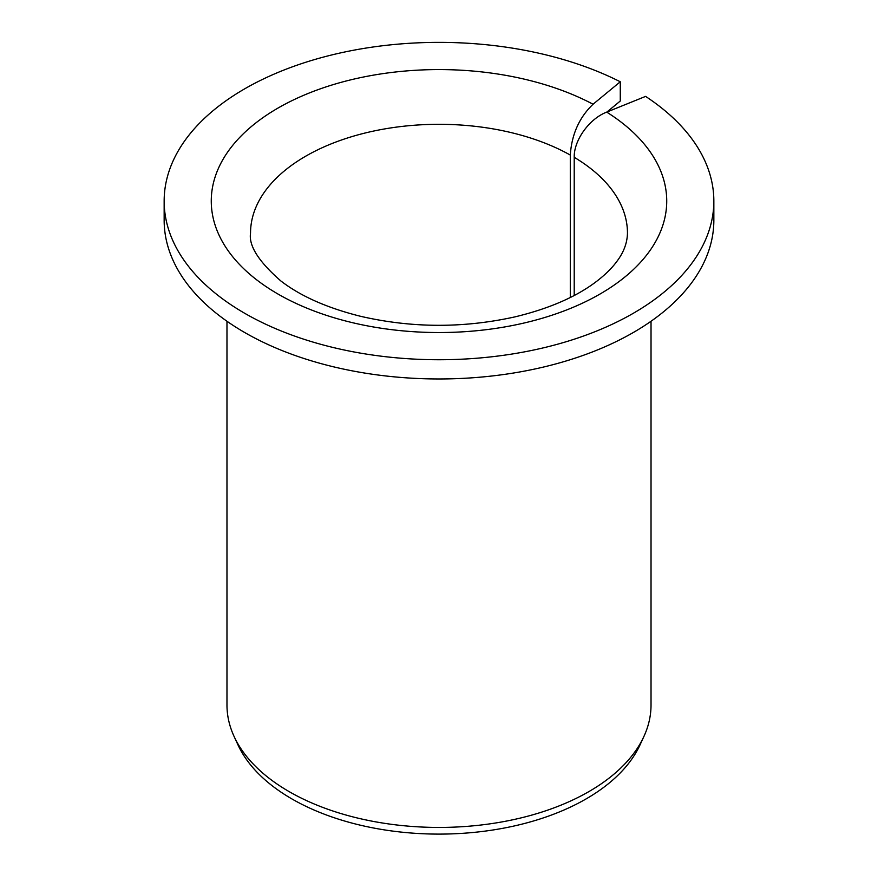 <?xml version="1.0" encoding="UTF-8"?>
<svg xmlns="http://www.w3.org/2000/svg" width="878" height="878" viewBox="0 0 878 878"><rect width="100%" height="100%" fill="white"/><g stroke="black" fill="none" stroke-linecap="round" stroke-linejoin="round"><path stroke-width="1.32" d="M574.212 295.491L574.212 157.305C573.806 140.217 589.423 118.673 606.709 112.11A227.731 131.48 180 0 1 494.83 328.526A227.731 131.48 180 0 1 218.216 168.828A227.731 131.48 180 0 1 593.056 104.23C579.271 117.432 571.688 134.378 570.294 155.055L570.294 297.499M606.928 112.022L620.274 101.014L620.274 81.775A274.847 158.677 180 0 0 325.606 56.51A274.847 158.677 180 0 0 164.153 201.051A274.847 158.677 180 0 0 439 359.739A274.847 158.677 180 0 0 713.847 201.051A274.847 158.677 180 0 0 645.593 96.393L606.709 112.11M713.847 201.051L713.847 220.29A274.847 158.677 180 0 1 439 378.967A274.847 158.677 180 0 1 164.153 220.29L164.153 201.051M620.274 81.775L593.056 104.23M651.026 321.26L651.026 705.023A212.026 122.415 180 0 1 643.881 736.521A212.026 122.415 180 0 1 439 827.438A212.026 122.415 180 0 1 234.119 736.521A212.026 122.415 180 0 1 226.974 705.023L226.974 321.26M643.881 736.521L640.018 744.906A208.02 120.099 180 0 1 439 834.1A208.02 120.099 180 0 1 237.982 744.906L234.119 736.521M574.212 157.305A188.463 108.806 180 0 1 627.463 233.109C627.243 243.03 623.654 252.535 616.696 261.633C611.955 268.075 605.381 274.562 596.963 281.092C576.813 296.588 549.562 308.496 515.232 316.815C463.606 328.295 412.111 328.131 360.748 316.343C327.209 307.98 300.583 296.182 280.861 280.96C258.703 261.633 248.595 245.686 250.537 233.109A188.463 108.806 180 0 1 365.599 132.896A188.463 108.806 180 0 1 570.294 155.055"/></g></svg>
